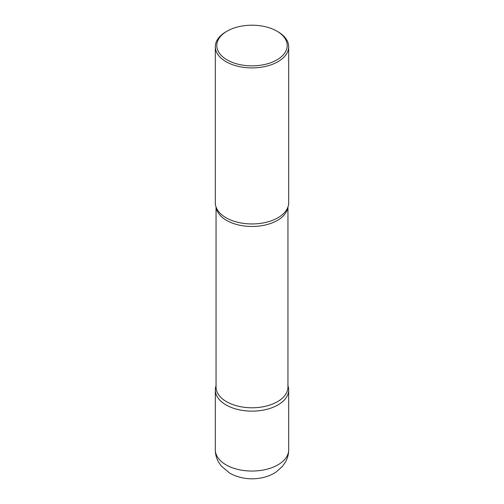 <?xml version="1.0" encoding="UTF-8"?>
<svg xmlns="http://www.w3.org/2000/svg" width="504" height="504" viewBox="0 0 504 504"><rect width="100%" height="100%" fill="white"/><g stroke="black" fill="none" stroke-linecap="round" stroke-linejoin="round"><path stroke-width="0.76" d="M226.063 404.945A36.685 21.181 0 0 0 266.036 409.531A36.685 21.181 0 0 0 288.685 389.97A36.685 21.181 0 0 0 287.948 385.755A36.685 21.181 180 0 1 277.937 404.945A36.685 21.181 180 0 1 234.643 408.624A36.685 21.181 180 0 1 216.052 385.755A36.685 21.181 0 0 0 215.315 389.97A36.685 21.181 0 0 0 226.063 404.945M227.096 31.154L226.063 31.752A36.685 21.181 0 0 0 215.315 46.727L215.315 202.772A36.685 21.181 0 0 0 226.063 217.747A36.685 21.181 0 0 0 266.036 222.34A36.685 21.181 0 0 0 288.685 202.772L288.685 46.727A36.685 21.181 0 0 0 277.937 31.752L276.898 31.154A35.217 20.33 0 0 0 227.096 31.154A35.217 20.33 0 0 0 227.102 59.907A35.217 20.33 0 0 0 276.898 59.907A35.217 20.33 0 0 0 276.904 31.154A35.217 20.33 0 0 0 276.898 31.154M215.315 46.727A36.685 21.181 0 0 0 226.063 61.702A36.685 21.181 0 0 0 266.036 66.295A36.685 21.181 0 0 0 288.685 46.727M286.978 209.154A36.685 21.181 180 0 1 277.937 217.747A36.685 21.181 180 0 1 217.022 209.154M288.685 449.87C288.653 454.11 287.633 458.086 285.617 461.79L282.448 466.402L276.161 471.983C271.82 474.844 266.969 476.803 261.614 477.861C250.179 480.016 239.595 478.472 229.862 473.243L221.143 465.916L218.232 461.506C216.317 457.871 215.347 453.997 215.315 449.87A36.685 21.181 0 0 0 226.063 464.846A36.685 21.181 0 0 0 266.036 469.438A36.685 21.181 0 0 0 288.685 449.87L288.685 389.97M287.847 207.27A35.948 20.752 180 0 1 277.421 220.387A35.948 20.752 180 0 1 239.501 225.168A35.948 20.752 180 0 1 216.153 207.27M287.948 206.987L287.948 387.034A35.948 20.752 180 0 1 277.421 401.707A35.948 20.752 180 0 1 238.241 406.205A35.948 20.752 180 0 1 216.052 387.034L216.052 206.987M215.315 449.87L215.315 389.97M276.904 31.154L277.937 31.752"/></g></svg>
